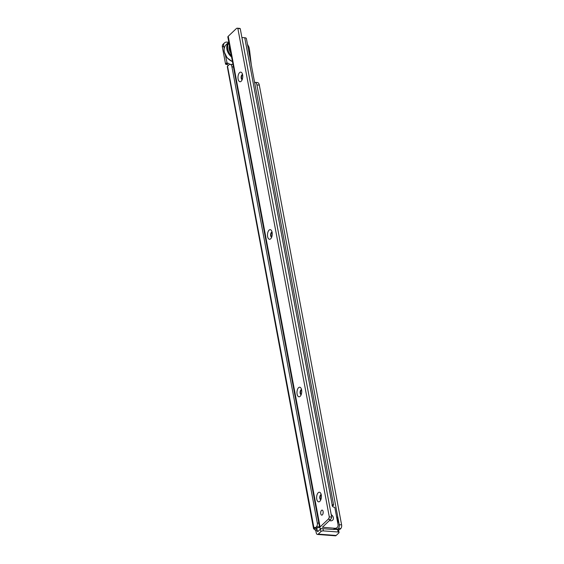 <?xml version="1.0" encoding="UTF-8"?>
<svg xmlns="http://www.w3.org/2000/svg" width="564" height="564" viewBox="0 0 564 564"><rect width="100%" height="100%" fill="white"/><g stroke="black" fill="none" stroke-linecap="round" stroke-linejoin="round"><path stroke-width="0.85" d="M334.868 529.335L337.646 529.54L338.104 532L323.369 530.893A1.833 0.761 169.4 0 0 320.916 531.584L318.244 534.122A3.208 1.579 94.3 0 1 317.462 534.446A3.208 1.579 94.3 0 1 316.207 532.67L315.946 531.274A1.833 1.403 46.5 0 0 315.339 530.16L316.63 528.94L316.284 528.256L313.57 528.708A3.208 1.332 -10.6 0 1 313.951 527.974L314.613 527.403L315.375 527.777L316.489 526.727A2.749 1.354 -85.7 0 0 317.313 523.047L231.938 66.848A4.59 2.256 -85.7 0 0 230.14 64.303A4.59 2.256 -85.7 0 0 229.026 64.775L227.532 66.2A3.208 1.332 169.4 0 0 227.278 66.496L313.57 528.708L315.339 530.16M317.462 534.446L335.383 535.8A3.208 1.579 -85.7 0 0 336.165 535.469L338.837 532.931A1.833 0.761 169.4 0 0 339.049 532.479L338.59 530.012A1.833 0.761 169.4 0 0 337.646 529.54M339.049 532.479A1.833 0.761 169.4 0 0 338.104 532M321.515 528.588A1.833 0.761 169.4 0 0 320.458 529.124L317.666 531.704L317.229 530.054A1.833 1.403 46.5 0 0 316.63 528.94L316.46 528.038M315.332 527.812L317.659 528.003L318.879 526.903A2.749 1.354 -85.7 0 0 319.4 526.106M233.01 64.634A4.59 2.256 -85.7 0 0 232.53 64.486L230.14 64.303M254.604 82.443A4.59 2.256 94.3 0 1 255.118 82.365A4.59 2.256 94.3 0 1 256.916 84.91L339.218 524.696A2.749 1.354 94.3 0 1 338.393 528.376L337.286 529.427L336.518 529.053L336.066 529.42M339.218 524.696L341.608 524.88A2.749 1.354 94.3 0 1 340.783 528.553L339.563 529.652L337.237 529.462M341.608 524.88L259.306 85.093A4.59 2.256 94.3 0 0 257.508 82.548L255.118 82.365M228.723 42.237L226.89 42.103A4.59 3.511 -133.5 0 0 224.507 42.871L223.217 44.091A4.59 3.511 -133.5 0 0 222.392 47.122L225.551 63.979L225.84 64.366L227.123 63.147L225.452 55.399M224.183 48.61L223.675 45.903A4.59 3.511 -133.5 0 1 224.507 42.871M229.626 64.388A1.833 1.403 46.5 0 0 227.934 63.21L227.123 63.147M228.279 65.487A1.833 1.403 46.5 0 0 226.65 64.43L225.84 64.366M229.435 45.536A8.714 6.676 46.5 0 0 229.21 49.202A8.714 6.676 46.5 0 0 230.831 53.002M242.619 74.815A4.815 2.369 94.3 0 1 241.406 81.004A4.815 2.369 94.3 0 1 238.121 79.073A4.815 2.369 94.3 0 1 239.058 73.257A4.815 2.369 94.3 0 1 242.005 73.08A4.815 2.369 94.3 0 1 242.619 74.815M242.569 74.575A2.524 1.241 -85.7 0 0 242.555 74.575A2.524 1.241 -85.7 0 0 241.942 74.836A2.524 1.241 -85.7 0 0 241.188 78.206A2.524 1.241 -85.7 0 0 242.175 79.609A2.524 1.241 -85.7 0 0 242.196 79.609M272.109 232.347A4.815 2.369 94.3 0 1 270.896 238.544A4.815 2.369 94.3 0 1 267.618 236.605A4.815 2.369 94.3 0 1 268.549 230.789A4.815 2.369 94.3 0 1 271.495 230.613A4.815 2.369 94.3 0 1 272.109 232.347M272.067 232.114A2.524 1.241 -85.7 0 0 272.045 232.114A2.524 1.241 -85.7 0 0 271.432 232.375A2.524 1.241 -85.7 0 0 270.678 235.745A2.524 1.241 -85.7 0 0 271.665 237.141A2.524 1.241 -85.7 0 0 271.686 237.148M301.606 389.886A4.815 2.369 94.3 0 1 300.386 396.076A4.815 2.369 94.3 0 1 297.108 394.144A4.815 2.369 94.3 0 1 298.039 388.328A4.815 2.369 94.3 0 1 300.986 388.152A4.815 2.369 94.3 0 1 301.606 389.886M301.557 389.654A2.524 1.241 -85.7 0 0 301.536 389.646A2.524 1.241 -85.7 0 0 300.922 389.907A2.524 1.241 -85.7 0 0 300.168 393.277A2.524 1.241 -85.7 0 0 301.155 394.68A2.524 1.241 -85.7 0 0 301.176 394.68M321.261 494.91A4.815 2.369 94.3 0 1 320.049 501.1A4.815 2.369 94.3 0 1 316.764 499.168A4.815 2.369 94.3 0 1 317.701 493.352A4.815 2.369 94.3 0 1 320.648 493.176A4.815 2.369 94.3 0 1 321.261 494.91M321.219 494.677A2.524 1.241 -85.7 0 0 321.198 494.67A2.524 1.241 -85.7 0 0 320.585 494.931A2.524 1.241 -85.7 0 0 319.83 498.301A2.524 1.241 -85.7 0 0 320.817 499.704A2.524 1.241 -85.7 0 0 320.838 499.704M330.687 520.805A3.807 2.912 -133.5 0 1 329.468 520.494A3.807 2.912 46.5 0 0 330.687 520.805A3.807 2.912 46.5 0 0 333.409 518.556A3.807 2.912 46.5 0 0 331.216 514.615A3.807 2.912 -133.5 0 1 333.409 518.556A3.807 2.912 -133.5 0 1 330.687 520.805M321.508 510.371A2.524 1.241 94.3 0 1 322.122 510.11A2.524 1.241 94.3 0 1 323.179 512.098A2.524 1.241 94.3 0 1 322.354 514.883A2.524 1.241 94.3 0 1 321.741 515.144A2.524 1.241 94.3 0 1 320.69 513.155A2.524 1.241 94.3 0 1 321.508 510.371M242.231 79.51A2.524 1.241 94.3 0 1 241.512 77.296A2.524 1.241 94.3 0 1 242.337 74.864A2.524 1.241 94.3 0 1 242.598 74.681M271.721 237.042A2.524 1.241 94.3 0 1 271.002 234.828A2.524 1.241 94.3 0 1 271.834 232.403A2.524 1.241 94.3 0 1 272.088 232.22M301.211 394.581A2.524 1.241 94.3 0 1 300.492 392.368A2.524 1.241 94.3 0 1 301.324 389.935A2.524 1.241 94.3 0 1 301.578 389.752M320.874 499.605A2.524 1.241 94.3 0 1 320.155 497.392A2.524 1.241 94.3 0 1 320.979 494.959A2.524 1.241 94.3 0 1 321.24 494.776M332.429 506.218L333.275 505.422A3.208 1.332 169.4 0 0 333.613 504.928L246.397 38.578A3.208 1.332 169.4 0 0 244.741 37.753L241.907 37.534M323.08 513.367A2.524 1.241 94.3 0 1 323.179 512.07M240.243 28.651L237.853 28.468L329.291 516.906L331.681 517.089L240.243 28.651A3.666 1.805 -85.7 0 0 239.637 28.383L237.247 28.2A3.666 1.805 -85.7 0 0 236.358 28.574L228.223 36.286A3.208 1.332 -10.6 0 0 227.856 37.09L319.71 527.749A3.208 1.332 169.4 0 0 321.367 528.574L333.514 529.49A4.59 3.511 -133.5 0 0 335.897 528.715L337.187 527.502A4.59 3.511 -133.5 0 1 334.797 528.271L333.514 529.49M319.71 527.749A3.208 1.332 169.4 0 1 320.077 526.945L328.213 519.232A3.666 1.805 -85.7 0 0 329.291 516.906M328.213 519.232L330.603 519.416A3.666 1.805 -85.7 0 0 331.681 517.089M237.853 28.468A3.666 1.805 -85.7 0 0 237.247 28.2M330.603 519.416L322.411 527.241L334.797 528.271M332.062 505.069L333.613 504.928L332.14 504.639A1.833 1.403 46.5 0 0 333.994 507.177L334.833 507.473L338.012 524.471A4.59 3.511 -133.5 0 1 337.187 527.502M247.462 44.288L248.773 46.777A2.841 2.178 46.5 0 1 249.084 47.658L249.542 50.097A2.841 2.178 46.5 0 1 249.57 50.281L251.325 64.916M322.953 528.694L323.369 530.893M320.458 529.124L320.916 531.584M318.244 534.122L336.165 535.469M318.85 523.159L317.313 523.047M233.447 66.961L231.938 66.848M318.879 526.903L316.489 526.727M317.765 527.96L315.375 527.777M227.532 66.2L313.951 527.974M337.286 529.427L339.676 529.61M338.393 528.376L340.783 528.553M256.916 84.91L259.306 85.093M335.813 529.406L335.714 528.877M317.49 531.45L317.962 531.485M226.834 62.766L225.551 63.979M223.675 45.903L222.392 47.122M317.229 530.054L315.946 531.274M226.65 64.43L227.934 63.21M229.485 45.797A8.382 6.423 46.5 0 0 229.076 47.736M232.467 61.723L227.102 57.824L224.239 51.966C223.718 48.92 224.401 46.445 226.298 44.542A11.005 8.432 46.5 0 0 224.31 51.81A11.005 8.432 46.5 0 0 232.438 61.582M228.963 43.012A10.363 7.938 46.5 0 0 227.778 49.089A10.363 7.938 46.5 0 0 231.303 55.526M231.585 56.999A11.005 8.432 -133.5 0 1 226.918 49.336A11.005 8.432 -133.5 0 1 228.808 42.166L226.298 44.542M320.077 526.945L228.223 36.286M244.741 37.753L332.14 504.639M337.589 522.208A10.363 7.938 46.5 0 0 337.469 519.578A10.363 7.938 46.5 0 0 336.595 516.892M337.73 519.902A11.005 8.432 -133.5 0 1 337.78 523.23M318.914 526.875A11.005 8.432 46.5 0 0 319.703 527.735M320.401 528.383A11.005 8.432 46.5 0 0 320.916 528.813M317.659 528.003L315.269 527.826M337.173 529.476L339.563 529.652M337.808 523.364L337.801 519.747L336.433 516.046M318.801 526.973L320.775 528.891"/></g></svg>
